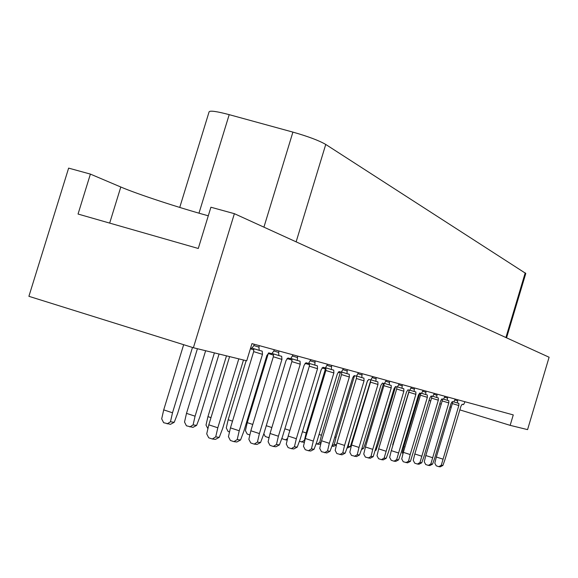 <?xml version="1.0" encoding="UTF-8"?>
<svg xmlns="http://www.w3.org/2000/svg" width="578" height="578" viewBox="0 0 578 578"><rect width="100%" height="100%" fill="white"/><g stroke="black" fill="none" stroke-linecap="round" stroke-linejoin="round"><path stroke-width="0.87" d="M234.379 213.679L549.1 357.233L527.57 429.62L510.15 425.35L513.264 414.91L251.95 343.621L246.719 360.802L193.392 347.732L234.379 213.679L210.912 207.227L198.276 248.482L78.044 214.041L90.399 174.101L68.63 168.119L28.9 296.312L193.392 347.732M208.29 215.796C178.436 207.603 137.651 194.222 120.802 187.012L90.399 174.101M296.131 241.842L325.746 144.449C319.056 140.555 308.11 136.444 292.909 132.109L229.199 114.654C216.692 111.344 209.987 110.405 209.091 111.857L179.744 207.43M325.746 144.449L525.785 273.445L506.559 337.827M510.15 425.35L459.85 409.881M451.237 407.237L450.038 406.869M441.209 404.152L439.786 403.719M430.733 400.93L429.071 400.424M418.631 397.216L417.858 396.978M482.536 406.522L483.035 406.84M479.046 405.575L482.507 406.63M410.445 461.36L407.627 462.848L403.242 461.757L401.724 458.91L403.328 452.35L410.185 454.554L408.567 461.128L410.445 461.36L429.808 397.982L431.109 395.995L432.712 396.421L434.324 393.372M426.008 391.104L425.683 394.557L427.344 394.998L427.344 397.339L420.473 395.229L403.328 452.35M420.473 395.229L420.69 393.228M375.548 450.146L376.011 450.211L378.308 443.825L395.59 386.566M437.062 394.117L436.73 397.491L438.319 397.917L438.305 400.2L419.96 462.559L421.752 462.783L423.977 456.476L440.66 400.814L441.917 398.871L443.449 399.275L445.017 396.291M421.752 462.783L418.999 464.235L417.417 464.047L414.737 463.173L413.248 460.384L414.823 453.976L421.543 456.136M438.305 400.2L431.571 398.134L414.823 453.976M431.571 398.134L431.795 396.176M457.747 399.759L457.4 402.982L458.86 403.372L458.824 405.546L441.274 465.239L442.914 465.442L445.038 459.402L460.977 406.11L462.154 404.246L463.563 404.614L465.03 401.746M442.914 465.442L440.277 466.836L438.832 466.663L436.245 465.825L434.815 463.159L436.339 457.017L442.806 459.091M458.824 405.546L452.343 403.567L436.339 457.017M452.343 403.567L452.567 401.696M402.96 453.875L402.324 452.682L403.812 446.584L404.954 446.953M420.733 393.878L419.729 393.567L403.812 446.584M419.729 393.567L419.866 393.011M391.176 451.151L392.997 444.988M409.123 390.771L392.672 444.879M408.942 390.714L409.08 390.179M447.632 397.007L447.293 400.294L448.817 400.699L448.788 402.931L430.856 463.924L432.568 464.141L434.735 457.971L451.035 403.523L452.256 401.616L453.723 402.006L455.24 399.08M432.568 464.141L429.873 465.565L428.356 465.384L425.726 464.531L424.266 461.8L425.82 455.529L432.409 457.646M448.788 402.931L442.184 400.908L425.82 455.529M442.184 400.908L442.408 399.001M402.295 384.637L401.985 388.264L403.82 388.748L403.849 391.212L384.146 458.058L386.205 458.311L388.626 451.555L406.544 391.913L407.945 389.847L409.708 390.309L411.428 387.123M386.205 458.311L383.265 459.871L381.444 459.655L378.597 458.722L377.015 455.739L378.684 448.86L385.822 451.165M403.849 391.212L396.681 389.016L378.684 448.86M396.681 389.016L396.898 386.913M414.433 387.946L414.108 391.479L415.857 391.949L415.871 394.348L396.645 459.626L398.61 459.871L400.959 453.275L418.45 395.02L419.794 392.989L421.478 393.437L423.139 390.323M398.61 459.871L395.728 461.396L394.001 461.186L391.205 460.276L389.659 457.357L391.299 450.645L398.293 452.899M415.871 394.348L408.856 392.195L391.299 450.645M408.856 392.195L409.072 390.143M361.951 448.268L363.483 448.477L365.838 441.939L383.539 383.366M359.53 454.958L356.445 456.598L351.467 455.385L349.82 452.242L351.561 445.017L359.01 447.437L357.262 454.676L359.53 454.958L362.095 447.863L380.953 385.244L382.463 383.077L384.399 383.59L386.249 380.259M376.177 377.506L375.881 381.328L377.889 381.863L377.976 384.464L370.505 382.166L351.561 445.017M370.505 382.166L370.708 379.956M373.193 456.678L370.18 458.275L365.368 457.09L363.75 454.033L365.455 446.989L372.745 449.344L371.033 456.403L373.193 456.678L394.066 388.662L395.511 386.545L397.361 387.036L399.145 383.778M389.558 381.162L389.254 384.883L391.183 385.396L391.227 387.917L383.915 385.671L365.455 446.989M383.915 385.671L384.124 383.517M354.552 375.664L335.984 437.438L334.308 444.439L336.512 444.749M330.031 451.252L326.794 452.979L321.462 451.685L319.735 448.384L321.549 440.768L329.337 443.312L327.516 450.934L330.031 451.252L332.762 443.788L352.659 377.86L354.292 375.592L356.445 376.17L358.432 372.666M347.27 369.624L346.995 373.655L349.249 374.255L349.358 377L341.547 374.595L321.549 440.768M341.547 374.595L341.67 372.095M345.16 453.152L342.003 454.835L336.851 453.578L335.168 450.363L336.945 442.95L344.553 445.428L342.776 452.856L345.16 453.152L347.804 445.876L367.167 381.646L368.735 379.428L370.78 379.977L372.702 376.56M362.103 373.67L361.814 377.593L363.952 378.164L364.039 380.83L356.395 378.482L336.945 442.95M356.395 378.482L356.583 376.17M315.089 360.845L314.851 365.123L317.365 365.787L317.532 368.699L296.333 438.716L294.433 446.772L297.236 447.126L300.155 439.251L321.216 369.66L322.986 367.283L325.385 367.919L327.538 364.241M297.236 447.126L293.826 448.954L291.348 448.651L288.097 447.574L286.283 444.092L288.176 436.05L296.333 438.716M317.532 368.699L309.346 366.177L288.176 436.05M309.346 366.177L309.389 363.439M249.877 434.945L247.196 434.064L245.419 430.617L247.268 422.648L252.767 424.454M273.611 355.167L268.286 353.526L247.268 422.648M268.286 353.526L268.416 353.006M331.62 365.354L331.367 369.508L333.744 370.137L333.874 372.962L313.283 441.079L311.426 448.911L314.078 449.243L316.903 441.578L337.364 373.872L339.062 371.553L341.331 372.153L343.404 368.569M314.078 449.243L310.762 451.021L308.414 450.732L305.235 449.684L303.464 446.295L305.321 438.478L313.283 441.079M333.874 372.962L325.884 370.498L305.321 438.478M325.884 370.498L325.941 367.839M279.058 351.012L278.632 352.436L278.871 355.564L281.688 356.315L281.927 359.415L259.406 433.579L257.412 442.119L260.562 442.517L263.691 434.179L286.052 360.491L287.996 357.984L290.683 358.7L293.032 354.827M260.562 442.517L256.964 444.453L254.183 444.114L250.765 442.972L248.865 439.287L250.845 430.762L259.406 433.579M281.927 359.415L273.329 356.763L250.845 430.762M273.329 356.763L273.343 353.859M207.907 428.731L206.014 425.076L207.943 416.637L210.984 417.641M226.482 355.838L207.943 416.637M297.598 356.07L297.381 360.477L300.047 361.185L300.242 364.191L278.401 436.224L276.457 444.518L279.427 444.887L282.447 436.787L304.136 365.209L305.993 362.767L308.529 363.439L310.776 359.668M279.427 444.887L275.923 446.765L273.3 446.447L269.969 445.342L268.113 441.758L270.049 433.486L278.401 436.224M300.242 364.191L291.854 361.604L270.049 433.486M291.854 361.604L291.89 358.786M229.531 431.939L228.093 431.463L226.28 427.93L228.166 419.729L232.515 421.16M246.149 360.658L228.166 419.729M196.614 425.394L192.965 427.366L186.434 425.805L184.526 422.056L186.499 413.357L195.075 416.189L193.088 424.902L196.614 425.394L199.865 416.911L219.055 354.018M205.631 350.73L186.499 413.357M259.377 345.644L258.937 347.111L259.211 350.34L262.217 351.142L262.484 354.343L239.241 430.776L237.204 439.576L240.549 440.002L243.793 431.412L266.87 355.484L268.907 352.92L271.761 353.678L273.777 351.128L274.218 349.69M240.549 440.002L236.843 441.997L233.895 441.635L230.391 440.465L228.44 436.665L230.463 427.879L239.241 430.776M262.484 354.343L253.677 351.619L230.463 427.879M253.677 351.619L253.67 348.635M238.801 358.859L217.805 427.792L215.717 436.881L219.272 437.322L222.646 428.471L243.49 360.007M250.599 348.057L251.661 348.339L253.778 345.716L254.226 344.242M219.272 437.322L215.457 439.381L212.321 438.998L208.723 437.799L206.722 433.876L208.803 424.816L217.805 427.792M229.596 356.604L208.803 424.816M174.224 422.294L170.467 424.331L163.653 422.713L161.696 418.848L163.711 409.874L172.504 412.786L170.474 421.774L174.224 422.294L177.598 413.559L197.416 348.715M183.66 344.69L163.711 409.874M425.683 394.557L421.767 393.358L425.675 394.557M427.344 397.339L410.185 454.554M405.98 462.646L408.567 461.128M376.011 450.211L375.404 450.529M417.417 464.047L419.96 462.559M438.832 466.663L441.274 465.239M428.356 465.384L430.856 463.924M381.444 459.655L384.146 458.058M367.594 380.562L349.82 439.526L348.18 446.361L350.355 446.664L370.773 380.367M350.355 446.664L346.981 448.145M347.479 446.78L348.18 446.361M394.001 461.186L396.645 459.626M363.483 448.477L361.496 449.532M377.976 384.464L359.01 447.437M354.444 456.353L357.262 454.676M340.507 371.936L321.455 435.248L319.742 442.423L321.115 442.618M320.92 443.413L319.099 444.388L316.079 443.803M316.982 444.099L319.742 442.423M319.049 434.468L321.455 435.248M391.227 387.917L372.745 449.344M368.28 458.043L371.033 456.403M334.792 437.055L335.984 437.438M332.018 445.819L334.308 444.439M336.497 444.807L333.614 446.346L331.909 446.115M349.358 377L329.337 443.312M324.576 452.704L327.516 450.934M281.977 438.052L282.382 438.839L285.431 439.844L287.598 438.514M284.86 428.811L289.874 430.451M364.039 380.83L344.553 445.428M339.893 454.575L342.776 452.856M325.761 367.846L306.174 432.944L304.433 440.306L304.873 440.371M304.49 441.975L303.84 442.329L299.397 441.296M301.608 442.025L304.433 440.306M302.431 431.73L306.174 432.944M291.348 448.651L294.433 446.772M308.414 450.732L311.426 448.911M263.828 433.731L265.266 436.513L268.38 437.546L269.225 437.026M266.256 425.711L271.855 427.539M254.183 444.114L257.412 442.119M273.3 446.447L276.457 444.518M214.402 352.876L195.075 416.189M189.859 426.947L193.088 424.902M233.895 441.635L237.204 439.576M212.321 438.998L215.717 436.881M192.481 347.443L172.504 412.786M167.158 423.884L170.474 421.774M287.23 440.082L285.431 439.844M269.081 437.64L268.38 437.546M109.668 223.101L120.802 187.012M263.922 227.154L292.909 132.109M229.199 114.654L198.991 213.174M525.221 272.852L505.909 337.53M422.843 391.328L425.683 392.202M434.027 394.362L436.744 395.193M436.73 397.491L432.987 396.342L436.73 397.491M454.951 400.027L457.436 400.785M457.4 402.982L453.968 401.927L457.4 402.982M444.72 397.259L447.321 398.047M447.293 400.294L443.709 399.196L447.293 400.294M398.827 384.825L401.948 385.786M401.985 388.257L397.686 386.942L401.985 388.264M411.117 388.156L414.094 389.066M414.108 391.479L410.012 390.229L414.108 391.479M375.881 381.328L371.148 379.876L375.881 381.328M372.369 377.658L375.816 378.713M340.298 372.882L338.123 372.21M389.254 384.883L384.746 383.496L389.254 384.883M385.931 381.335L389.204 382.34M354.35 376.589L353.368 376.285M346.995 373.655L341.75 372.044L346.995 373.655M343.057 369.718L346.887 370.895M309.613 364.769L305.032 363.36M361.814 377.593L356.836 376.061L361.814 377.593M358.093 373.793L361.727 374.905M325.53 368.981L322.033 367.911M310.408 360.874L314.685 362.189M314.851 365.115L309.013 363.324L314.851 365.123M327.184 365.419L331.223 366.662M331.36 369.501L325.833 367.803L331.367 369.508M292.136 360.108L287.028 358.533M273.827 350.962L278.632 352.436M278.863 355.557L272.317 353.548L278.871 355.564M292.656 356.062L297.179 357.45M297.381 360.477L291.204 358.577L297.381 360.477M253.959 349.921L250.368 348.816M253.829 345.543L258.937 347.111M259.204 350.34L252.261 348.202L259.211 350.34"/></g></svg>
